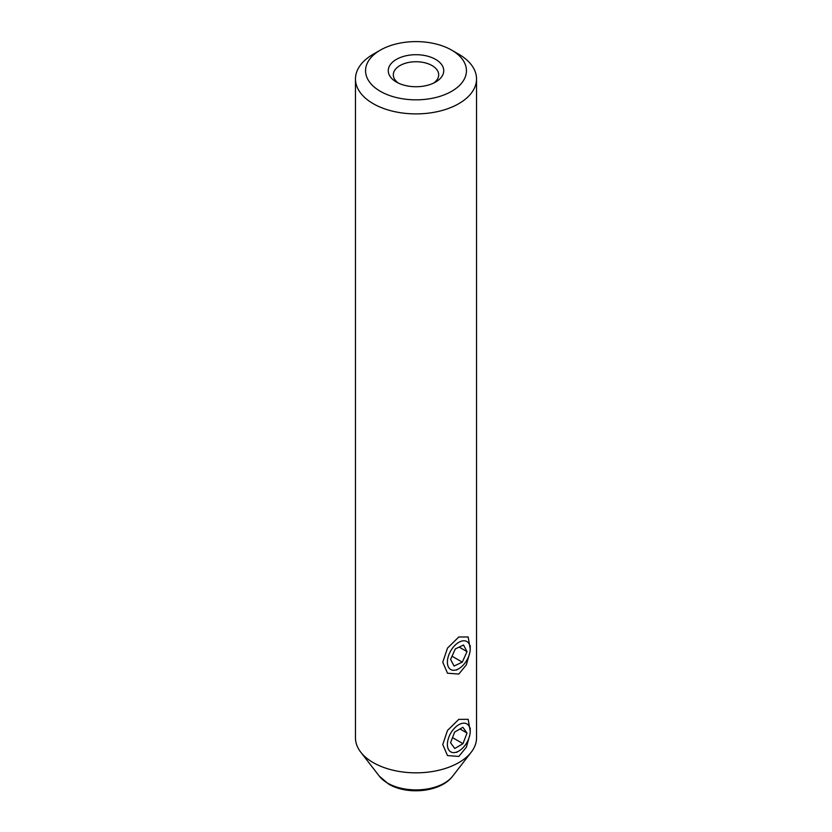 <?xml version="1.0" encoding="UTF-8"?>
<svg xmlns="http://www.w3.org/2000/svg" width="832" height="832" viewBox="0 0 832 832"><rect width="100%" height="100%" fill="white"/><g stroke="black" fill="none" stroke-linecap="round" stroke-linejoin="round"><path stroke-width="1.25" d="M449.446 653.37A16.141 9.318 120 0 0 448.677 667.451A16.141 9.318 120 0 0 458.796 668.699A16.141 9.318 120 0 0 468.146 657.686A16.141 9.318 120 0 0 470.215 648.939A16.141 9.318 120 0 0 462.228 640.973A16.141 9.318 120 0 0 449.446 653.37M463.518 645.008L455.312 648.918L450.59 659.433L454.074 666.047L462.28 662.137L467.002 651.612L463.518 645.008M459.16 647.088L467.002 651.612M452.036 656.219L462.28 662.137M448.864 737.142A16.141 9.318 120 0 0 458.796 751.067A16.141 9.318 120 0 0 468.738 738.639A16.141 9.318 120 0 0 470.215 731.297A16.141 9.318 120 0 0 461.698 723.466A16.141 9.318 120 0 0 448.864 737.142M462.852 727.272L454.615 732.118L450.559 742.737L454.75 748.509L462.987 743.662L467.033 733.044L462.852 727.272M459.971 728.967L467.033 733.044M452.514 737.62L462.987 743.662M396.386 82.046L396.386 82.046A27.737 16.016 180 0 1 396.386 59.394A27.737 16.016 180 0 1 435.614 59.394A27.737 16.016 180 0 1 435.614 82.046A27.737 16.016 180 0 1 396.386 82.046M433.649 83.075A22.693 13.104 0 0 0 438.693 74.838A22.693 13.104 0 0 0 432.047 65.572A22.693 13.104 0 0 0 407.316 62.733A22.693 13.104 0 0 0 393.307 74.838A22.693 13.104 0 0 0 398.351 83.075M380.338 91.312A50.44 29.12 0 0 0 451.662 91.312A50.44 29.12 0 0 0 451.662 50.128L458.796 54.246A60.528 34.944 180 0 1 476.528 78.957A60.528 34.944 180 0 1 439.161 111.238A60.528 34.944 180 0 1 373.204 103.667A60.528 34.944 180 0 1 355.472 78.957A60.528 34.944 180 0 1 373.204 54.246L380.338 50.128A50.44 29.12 0 0 0 380.338 91.312M469.841 652.465L466.367 664.851L458.796 674.055L447.512 673.223L442.749 662.158L447.512 648.066L458.796 636.99L468.166 636.969L470.215 648.835M469.841 734.833L466.357 747.219L458.796 756.423L447.502 755.591L442.749 744.526L447.512 730.444L458.796 719.358L468.166 719.337L470.215 731.203M476.528 78.957L476.528 737.89A60.528 34.944 180 0 1 471.255 752.159A60.528 34.944 180 0 1 373.204 762.601A60.528 34.944 180 0 1 360.745 752.159A60.528 34.944 180 0 1 355.472 737.89L355.472 78.957M458.796 54.246L451.662 50.128A50.44 29.12 0 0 0 380.338 50.128M387.618 783.11A40.144 23.171 0 0 0 452.65 776.183C440.731 792.168 407.597 795.35 388.752 784.16L379.35 776.183A40.144 23.171 0 0 0 387.618 783.11M458.796 668.699L456.477 670.041M470.215 648.939L470.215 645.642M458.796 751.067L456.477 752.409M470.215 731.297L470.215 728.01M452.65 776.183L471.255 752.159M379.35 776.183L360.745 752.159"/></g></svg>
